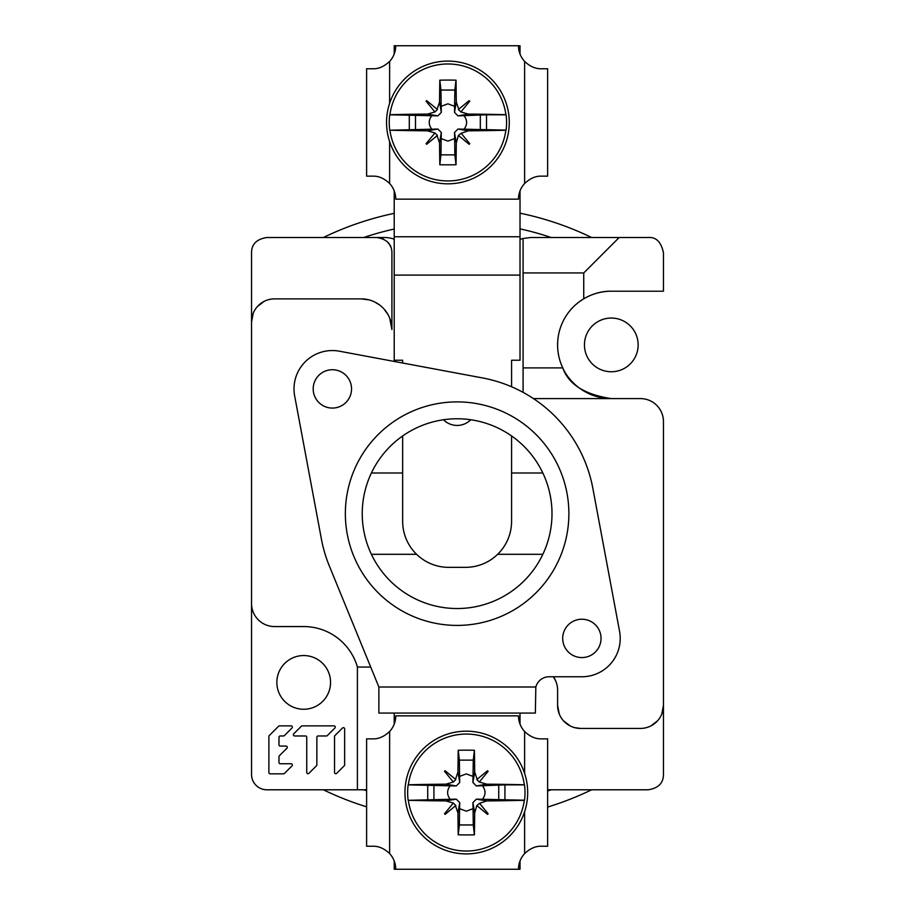 <?xml version="1.0" encoding="UTF-8"?>
<svg xmlns="http://www.w3.org/2000/svg" width="915" height="915" viewBox="0 0 915 915"><rect width="100%" height="100%" fill="white"/><g stroke="black" fill="none" stroke-linecap="round" stroke-linejoin="round"><path stroke-width="1.37" d="M591.628 789.794A306.822 306.822 0 0 1 547.628 807.053A306.822 306.822 0 0 0 591.628 789.794A306.822 306.822 0 0 1 547.628 807.053A306.822 306.822 0 0 0 591.628 789.794M325.214 789.794L324.368 789.794L325.214 789.794M366.606 806.824A306.822 306.822 0 0 1 323.384 789.794A306.822 306.822 0 0 0 366.606 806.824A306.822 306.822 0 0 1 323.384 789.794A306.822 306.822 0 0 0 366.606 806.824M366.606 789.794L266.883 789.794A15.338 15.338 0 0 1 251.545 774.445L251.545 321.886A23.012 23.012 0 0 1 274.557 298.873L361.231 298.873L274.557 298.873A23.012 23.012 0 0 0 251.545 321.886L253.226 313.262L251.545 321.886L251.545 774.445A15.338 15.338 0 0 0 266.883 789.794L366.606 789.794M640.443 398.597L533.434 398.597L640.443 398.597A23.012 23.012 0 0 1 663.455 421.609L663.455 705.419L663.455 421.609A23.012 23.012 0 0 0 640.443 398.597M663.455 705.419A23.012 23.012 0 0 1 640.443 728.432L580.613 728.432L640.443 728.432A23.012 23.012 0 0 0 663.455 705.419L661.774 714.043L663.455 705.419L663.455 774.445L663.455 705.419M580.613 728.432A23.012 23.012 0 0 1 557.601 705.419L557.601 690.07A23.012 23.012 0 0 0 553.358 676.757L555.92 681.446L553.346 676.757A23.012 23.012 0 0 1 557.601 690.07L557.601 705.419L559.282 714.043L557.601 705.431A23.012 23.012 0 0 0 580.613 728.432L574.746 727.665L580.613 728.432M357.399 667.058L370.712 667.058L357.399 667.058A55.838 55.838 0 0 0 303.711 626.558L274.557 626.558A23.012 23.012 0 0 1 251.545 603.545A23.012 23.012 0 0 0 274.557 626.558L303.711 626.558A55.838 55.838 0 0 1 357.399 667.058L357.399 789.794L357.399 667.058M361.231 298.873A30.687 30.687 0 0 1 391.917 329.56L391.917 252.849C391.872 244.156 386.759 239.044 376.58 237.511L266.883 237.511L376.58 237.511C386.759 239.044 391.872 244.156 391.917 252.849L391.917 329.56L389.676 318.054L391.917 329.56A30.687 30.687 0 0 0 361.231 298.873L369.054 299.891L361.231 298.873M371.387 554.307L416.577 554.307L371.387 554.307M497.646 554.307L542.847 554.307L497.646 554.307M371.387 472.998L402.657 472.998L371.387 472.998M511.577 472.998L542.847 472.998L511.577 472.998M605.158 398.242A53.699 53.699 0 0 0 611.289 398.597C584.651 394.548 568.478 384.311 562.782 367.91A53.699 53.699 0 0 1 611.289 291.21C601.91 291.062 592.726 293.601 583.736 298.816L583.736 272.945L619.169 237.511L648.117 237.511C656.101 236.882 661.213 241.995 663.455 252.849L663.455 291.21L663.455 252.849C661.213 241.995 656.101 236.882 648.117 237.511L530.757 237.511L523.083 238.483A30.687 30.687 0 0 0 520.017 239.456A30.687 30.687 0 0 1 523.083 238.483L523.083 392.363L523.083 272.945L583.736 272.945L583.736 298.816A53.699 53.699 0 0 0 562.782 367.91C568.226 380.503 584.594 398.197 611.289 398.597A53.699 53.699 0 0 1 605.112 398.242M390.797 247.096A15.338 15.338 0 0 0 387.949 242.567A15.338 15.338 0 0 1 390.797 247.096M383.499 239.17A15.338 15.338 0 0 0 380.491 238.026A15.338 15.338 0 0 1 383.499 239.17M384.243 237.511A30.687 30.687 0 0 1 394.216 239.181A30.687 30.687 0 0 0 384.243 237.511L363.804 237.511L384.243 237.511M323.372 237.511A306.822 306.822 0 0 1 394.216 213.344A306.822 306.822 0 0 0 323.372 237.511M589.786 237.511L590.633 237.511L589.786 237.511M520.017 213.184A306.822 306.822 0 0 1 591.628 237.511A306.822 306.822 0 0 0 520.017 213.184M266.883 237.511C256.703 239.044 251.591 244.156 251.545 252.849L251.545 321.886L251.545 252.849C251.591 244.156 256.703 239.044 266.883 237.511M257.492 306.456L264.172 301.355L257.492 306.456M375.081 302.179L379.977 305.267L375.081 302.179M383.991 308.973L388.051 314.657L383.991 308.973M648.117 789.794C658.297 788.261 663.409 783.149 663.455 774.445C663.409 783.149 658.297 788.261 648.117 789.794L547.628 789.794L648.117 789.794M570.228 725.95L563.549 720.848L570.228 725.95M657.508 720.848L650.828 725.95L657.508 720.848M276.856 682.407A26.844 26.844 0 0 0 303.711 709.251A26.844 26.844 0 0 0 330.555 682.407A26.844 26.844 0 0 0 303.711 655.552A26.844 26.844 0 0 0 276.856 682.407A26.844 26.844 0 0 0 303.711 709.251A26.844 26.844 0 0 0 330.555 682.407A26.844 26.844 0 0 0 303.711 655.552A26.844 26.844 0 0 0 276.856 682.407M344.635 764.871L344.635 728.912A1.258 1.258 0 0 0 342.485 728.02L334.901 735.591A1.258 1.258 0 0 0 334.535 736.483L334.535 772.443A1.258 1.258 0 0 0 336.686 773.335L344.269 765.764A1.258 1.258 0 0 0 344.635 764.871A1.258 1.258 0 0 1 344.269 765.764A1.258 1.258 0 0 0 344.635 764.871L344.635 728.912A1.258 1.258 0 0 0 342.485 728.02L334.901 735.591A1.258 1.258 0 0 0 334.535 736.483L334.535 772.443A1.258 1.258 0 0 0 336.686 773.335L344.269 765.764M326.438 735.969A1.258 1.258 0 0 0 327.33 735.591A1.258 1.258 0 0 1 326.438 735.969L318.123 735.969L326.438 735.969A1.258 1.258 0 0 0 327.33 735.591L334.901 728.02A1.258 1.258 0 0 0 334.009 725.87L302.225 725.87A1.258 1.258 0 0 0 301.332 726.236L293.761 733.807A1.258 1.258 0 0 0 294.653 735.969L305.496 735.969A1.258 1.258 0 0 1 306.754 737.227L306.754 772.443A1.258 1.258 0 0 0 308.915 773.335L316.487 765.764A1.258 1.258 0 0 0 316.853 764.871L316.853 737.227A1.258 1.258 0 0 1 318.123 735.969A1.258 1.258 0 0 0 316.853 737.227M306.754 772.443A1.258 1.258 0 0 0 308.915 773.335A1.258 1.258 0 0 1 306.754 772.443L306.754 737.227A1.258 1.258 0 0 0 305.496 735.969L294.653 735.969L305.496 735.969M278.983 762.481A1.258 1.258 0 0 0 280.242 763.739A1.258 1.258 0 0 1 278.983 762.481L278.983 756.694A1.258 1.258 0 0 1 279.35 755.801A1.258 1.258 0 0 0 278.983 756.694M286.029 746.068A1.258 1.258 0 0 1 286.921 748.218L279.35 755.801L286.921 748.218A1.258 1.258 0 0 0 286.029 746.068L280.242 746.068A1.258 1.258 0 0 1 278.983 744.799A1.258 1.258 0 0 0 280.242 746.068M278.983 744.799L278.983 737.227A1.258 1.258 0 0 1 280.242 735.969A1.258 1.258 0 0 0 278.983 737.227M283.513 735.969A1.258 1.258 0 0 0 284.405 735.591A1.258 1.258 0 0 1 283.513 735.969L280.242 735.969L283.513 735.969A1.258 1.258 0 0 0 284.405 735.591L291.976 728.02A1.258 1.258 0 0 0 291.084 725.87L279.498 725.87A1.258 1.258 0 0 0 278.606 726.236L269.25 735.591A1.258 1.258 0 0 0 268.884 736.483L268.884 772.58A1.258 1.258 0 0 0 270.142 773.838L283.513 773.838A1.258 1.258 0 0 0 284.405 773.472L291.976 765.901A1.258 1.258 0 0 0 291.084 763.739L280.242 763.739M593.332 395.497A53.699 53.699 0 0 1 588.173 393.359A53.699 53.699 0 0 0 593.332 395.497M574.277 383.797A53.699 53.699 0 0 1 571.886 381.372A53.699 53.699 0 0 0 574.277 383.797M570.022 379.245A53.699 53.699 0 0 1 569.061 378.055A53.699 53.699 0 0 0 570.022 379.245M611.289 291.21L663.455 291.21L611.289 291.21C601.91 291.062 592.726 293.601 583.736 298.816A53.699 53.699 0 0 1 611.289 291.21M584.445 344.898A26.844 26.844 0 0 0 611.289 371.753A26.844 26.844 0 0 0 638.144 344.898A26.844 26.844 0 0 0 611.289 318.054A26.844 26.844 0 0 0 584.445 344.898A26.844 26.844 0 0 0 611.289 371.753A26.844 26.844 0 0 0 638.144 344.898A26.844 26.844 0 0 0 611.289 318.054A26.844 26.844 0 0 0 584.445 344.898M535.355 713.071L378.879 713.071L378.879 687.005L329.331 565.95A138.073 138.073 0 0 1 321.394 539.004L294.664 395.943A38.35 38.35 0 0 1 339.408 351.2L482.468 377.929A138.073 138.073 0 0 1 592.84 488.29L619.569 631.361A38.35 38.35 0 0 1 581.871 676.757L549.16 676.757A13.805 13.805 0 0 0 535.824 686.993L535.355 713.071M394.216 724.097L394.216 713.071L520.017 713.071L520.017 724.097M313.193 388.898A19.181 19.181 0 0 0 332.362 408.079A19.181 19.181 0 0 0 351.543 388.898A19.181 19.181 0 0 0 332.362 369.729A19.181 19.181 0 0 0 313.193 388.898A19.181 19.181 0 0 1 332.362 369.729A19.181 19.181 0 0 1 351.543 388.898A19.181 19.181 0 0 1 332.362 408.079A19.181 19.181 0 0 1 313.193 388.898M562.691 638.407A19.181 19.181 0 0 0 581.871 657.576A19.181 19.181 0 0 0 601.041 638.407A19.181 19.181 0 0 0 581.871 619.226A19.181 19.181 0 0 0 562.691 638.407A19.181 19.181 0 0 1 581.871 619.226A19.181 19.181 0 0 1 601.041 638.407A19.181 19.181 0 0 1 581.871 657.576A19.181 19.181 0 0 1 562.691 638.407M568.878 513.647A111.756 111.756 0 0 1 457.111 625.414A111.756 111.756 0 0 1 345.355 513.647A111.756 111.756 0 0 1 457.111 401.891A111.756 111.756 0 0 1 568.878 513.647M551.997 513.647A94.885 94.885 0 0 0 457.111 418.773A94.885 94.885 0 0 0 362.237 513.647A94.885 94.885 0 0 0 457.111 608.532A94.885 94.885 0 0 0 551.997 513.647M520.017 860.992L520.017 869.25L518.485 869.25A23.012 23.012 0 0 1 524.615 853.604C530.105 848.445 535.732 845.998 541.497 846.238L547.628 846.238L547.628 738.851L541.497 738.851C535.561 739.045 529.945 736.586 524.615 731.485A23.012 23.012 0 0 1 518.485 715.839L395.749 715.839A23.012 23.012 0 0 1 389.618 731.485C384.128 736.644 378.501 739.091 372.737 738.851L366.606 738.851L366.606 846.238L372.737 846.238C378.673 846.055 384.289 848.502 389.618 853.604A23.012 23.012 0 0 1 395.749 869.25L394.216 869.25L394.216 860.992M520.017 54.008L520.017 45.75L518.485 45.75A23.012 23.012 0 0 0 524.615 61.397C529.945 66.498 535.561 68.945 541.497 68.762L547.628 68.762L547.628 176.149L541.497 176.149C535.732 175.909 530.105 178.356 524.615 183.515A23.012 23.012 0 0 0 518.485 199.161L395.749 199.161A23.012 23.012 0 0 0 389.618 183.515C384.289 178.414 378.673 175.955 372.737 176.149L366.606 176.149L366.606 68.762L372.737 68.762C378.501 69.002 384.128 66.555 389.618 61.397A23.012 23.012 0 0 0 395.749 45.75L394.216 45.75L394.216 54.008M394.216 190.903L394.216 360.247L402.657 360.247L402.657 363.015M394.216 275.095L520.017 275.095L520.017 360.247L511.577 360.247L511.577 386.782M520.017 275.095L520.017 190.903M402.657 435.952L402.657 521.321A46.025 46.025 0 0 0 448.682 567.346L465.552 567.346A46.025 46.025 0 0 0 511.577 521.321L511.577 435.952M443.489 419.756A19.181 19.181 0 0 0 470.745 419.756A19.181 19.181 0 0 1 443.489 419.756M394.216 236.745L520.017 236.745M386.553 122.45A61.362 61.362 0 0 0 447.915 183.823A61.362 61.362 0 0 0 509.278 122.45A61.362 61.362 0 0 0 447.915 61.088A61.362 61.362 0 0 0 386.553 122.45M427.477 114.089L437.85 115.862L441.316 112.396L439.543 102.011L437.096 109.205L426.676 100.639A30.447 30.447 0 0 0 426.093 101.222L434.922 111.95L427.465 114.089A122.702 5.776 180 0 0 389.927 114.684A58.503 58.503 0 0 1 505.892 114.684L506.087 114.787A58.674 58.674 0 0 1 506.087 130.124L457.969 129.049L454.503 132.515L456.288 142.9L458.415 135.443L469.143 144.273A30.447 30.447 0 0 0 469.727 143.689L461.16 133.27L468.354 130.822A122.702 5.776 0 0 0 505.892 130.227L506.087 130.124M505.892 130.227A58.503 58.503 0 0 1 389.927 130.227A122.702 5.776 0 0 0 427.465 130.822L434.922 132.961L426.093 143.689A30.447 30.447 0 0 0 426.676 144.273L437.096 135.706L439.543 142.9L441.316 132.515L437.85 129.049L427.465 130.822M437.85 129.049L389.927 130.227M389.733 130.124A58.674 58.674 0 0 1 389.733 114.787L389.927 114.684M506.087 114.787L486.517 114.787L486.517 130.124M441.316 132.515L441.167 138.577L447.915 141.104L454.652 138.577L454.858 154.864L456.013 164.734A122.702 5.776 -90 0 0 456.288 142.9M456.013 164.734A122.667 45.956 180 0 1 439.818 164.734A122.702 5.776 -90 0 1 439.543 142.9M437.404 135.443L434.922 132.961M437.85 115.862L389.733 114.787M409.302 114.787L409.302 130.124M439.543 102.011A122.702 5.776 -90 0 1 439.818 80.177A122.667 45.956 0 0 1 456.013 80.177L454.858 90.047L454.503 112.396L457.969 115.862L468.354 114.089L460.897 111.95L469.727 101.222A30.447 30.447 0 0 0 469.143 100.639L458.735 109.205L456.288 102.011A122.702 5.776 -90 0 0 456.013 80.177M505.892 114.684A122.702 5.776 180 0 0 468.354 114.089M434.922 111.95L437.404 109.468M454.652 106.334L447.915 103.807L441.167 106.334L440.961 90.047L439.818 80.177M441.167 106.334L441.316 112.396M440.961 90.047L454.858 90.047M458.415 109.468L460.897 111.95M486.517 114.787L457.969 115.862M480.318 129.404L480.318 115.507M464.031 115.713C467.451 120.208 467.451 124.703 464.031 129.198M454.652 138.577L454.503 132.515M461.16 133.27L458.415 135.443M439.818 164.734L440.961 154.864L454.858 154.864M441.167 138.577L440.961 154.864M431.788 129.198C428.369 124.703 428.369 120.208 431.788 115.713M415.501 129.404L415.501 115.507M404.956 792.55A61.362 61.362 0 0 0 466.318 853.912A61.362 61.362 0 0 0 527.681 792.55A61.362 61.362 0 0 0 466.318 731.177A61.362 61.362 0 0 0 404.956 792.55M445.88 784.178L456.265 785.951L459.73 782.485L457.946 772.1L455.498 779.294L445.09 770.727A30.447 30.447 0 0 0 444.507 771.311L453.337 782.039L445.88 784.178A122.702 5.776 180 0 0 408.342 784.773A58.503 58.503 0 0 1 524.306 784.773L524.501 784.876A58.674 58.674 0 0 1 524.501 800.213L476.383 799.138L472.918 802.604L474.691 812.989L476.818 805.532L487.546 814.361A30.447 30.447 0 0 0 488.141 813.778L479.563 803.359L486.757 800.911A122.702 5.776 0 0 0 524.306 800.316L524.501 800.213M524.306 800.316A58.503 58.503 0 0 1 408.342 800.316A122.702 5.776 0 0 0 445.88 800.911L453.337 803.05L444.507 813.778A30.447 30.447 0 0 0 445.09 814.361L455.498 805.795L457.946 812.989L459.73 802.604L456.265 799.138L445.88 800.911M456.265 799.138L408.342 800.316M408.147 800.213A58.674 58.674 0 0 1 408.147 784.876L408.342 784.773M524.501 784.876L504.931 784.876L504.931 800.213M459.73 802.604L459.582 808.666L466.318 811.193L473.066 808.666L473.272 824.953L474.416 834.823A122.702 5.776 -90 0 0 474.691 812.989M474.416 834.823A122.667 45.956 180 0 1 458.221 834.823A122.702 5.776 -90 0 1 457.946 812.989M455.819 805.532L453.337 803.05M456.265 785.951L408.147 784.876M427.717 784.876L427.717 800.213M457.946 772.1A122.702 5.776 -90 0 1 458.221 750.266A122.667 45.956 0 0 1 474.416 750.266L473.272 760.136L472.918 782.485L476.383 785.951L486.757 784.178L479.3 782.039L488.141 771.311A30.447 30.447 0 0 0 487.546 770.727L477.138 779.294L474.691 772.1A122.702 5.776 -90 0 0 474.416 750.266M524.306 784.773A122.702 5.776 180 0 0 486.757 784.178M453.337 782.039L455.819 779.557M473.066 776.423L466.318 773.896L459.582 776.423L459.376 760.136L458.221 750.266M459.582 776.423L459.73 782.485M459.376 760.136L473.272 760.136M476.818 779.557L479.3 782.039M504.931 784.876L476.383 785.951M498.732 799.493L498.732 785.596M482.445 785.802C485.865 790.297 485.865 794.792 482.445 799.287M473.066 808.666L472.918 802.604M479.563 803.359L476.818 805.532M458.221 834.823L459.376 824.953L473.272 824.953M459.582 808.666L459.376 824.953M450.203 799.287C446.772 794.792 446.772 790.297 450.203 785.802M433.916 799.493L433.916 785.596M395.749 869.25L518.485 869.25M395.749 45.75L518.485 45.75M293.761 733.807A1.258 1.258 0 0 0 294.653 735.969A1.258 1.258 0 0 1 293.761 733.807L301.332 726.236A1.258 1.258 0 0 1 302.225 725.87L334.009 725.87A1.258 1.258 0 0 1 334.901 728.02A1.258 1.258 0 0 0 334.009 725.87M316.487 765.764A1.258 1.258 0 0 0 316.853 764.871A1.258 1.258 0 0 1 316.487 765.764L308.915 773.335M284.405 735.591L291.976 728.02A1.258 1.258 0 0 0 291.084 725.87L279.498 725.87A1.258 1.258 0 0 0 278.606 726.236L269.25 735.591A1.258 1.258 0 0 0 268.884 736.483L268.884 772.58A1.258 1.258 0 0 0 270.142 773.838L283.513 773.838A1.258 1.258 0 0 0 284.405 773.472L291.976 765.901A1.258 1.258 0 0 0 291.084 763.739M344.635 728.912A1.258 1.258 0 0 0 342.485 728.02M334.535 772.443A1.258 1.258 0 0 0 336.686 773.335M327.33 735.591L334.901 728.02M302.225 725.87A1.258 1.258 0 0 0 301.332 726.236M291.976 728.02A1.258 1.258 0 0 0 291.084 725.87M279.498 725.87A1.258 1.258 0 0 0 278.606 726.236M283.513 773.838A1.258 1.258 0 0 0 284.405 773.472M583.736 272.945L523.083 272.945L523.083 238.483L530.757 237.511L619.169 237.511L583.736 272.945M551.196 789.794A291.485 291.485 0 0 1 547.628 790.972A291.485 291.485 0 0 0 551.196 789.794M366.606 790.72A291.485 291.485 0 0 1 363.804 789.794A291.485 291.485 0 0 0 366.606 790.72M363.804 237.511A291.485 291.485 0 0 1 394.216 229.036A291.485 291.485 0 0 0 363.804 237.511M520.017 228.876A291.485 291.485 0 0 1 551.196 237.511A291.485 291.485 0 0 0 520.017 228.876M523.083 367.91L562.782 367.91L523.083 367.91M378.879 687.005L535.824 686.993M520.017 719.213L518.725 719.213M395.509 719.213L394.216 719.213M468.354 130.822L457.969 129.049M456.288 102.011L454.503 112.396M486.757 800.911L476.383 799.138M474.691 772.1L472.918 782.485M389.618 731.485L389.618 853.604M524.615 853.604L524.615 811.708M524.615 773.381L524.615 731.485M389.618 61.397L389.618 103.292M389.618 141.619L389.618 183.515M524.615 183.515L524.615 61.397"/></g></svg>
